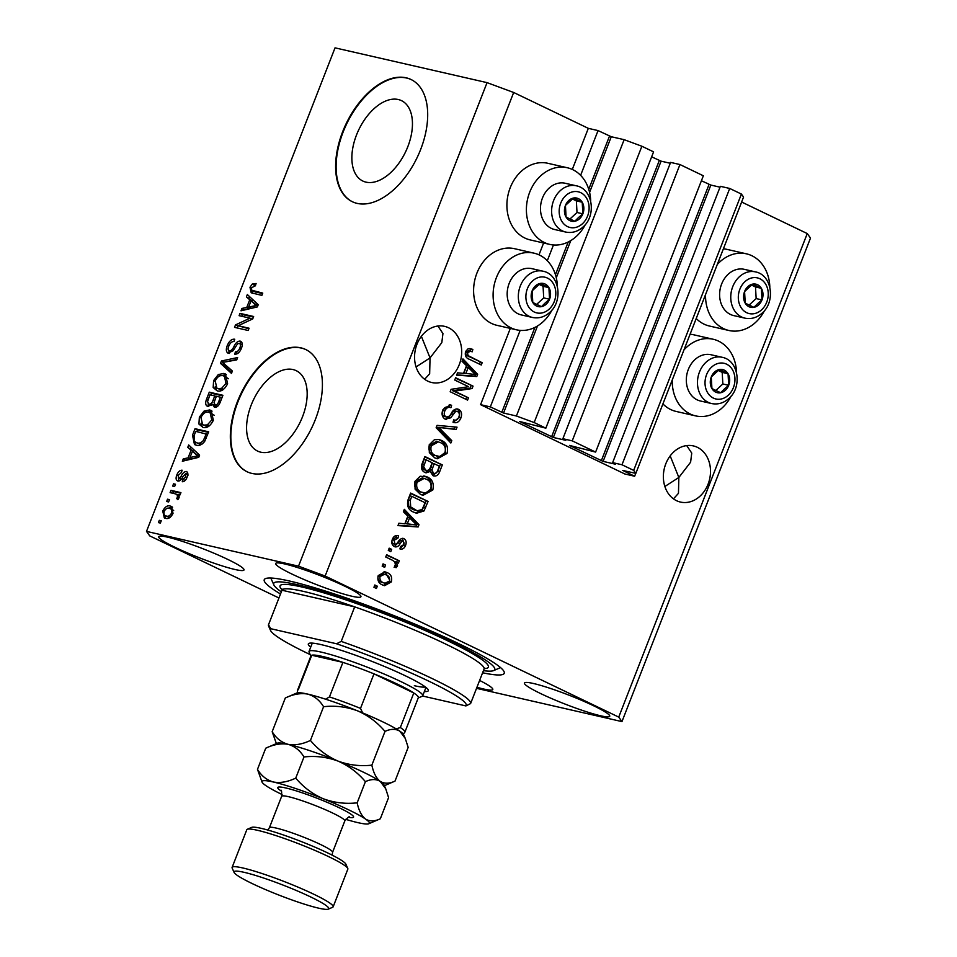 <?xml version="1.0" encoding="UTF-8"?>
<svg xmlns="http://www.w3.org/2000/svg" width="957" height="957" viewBox="0 0 957 957"><rect width="100%" height="100%" fill="white"/><g stroke="black" fill="none" stroke-linecap="round" stroke-linejoin="round"><path stroke-width="1.44" d="M490.331 406.892L480.581 404.655L624.885 474.002L634.635 476.239L622.708 470.425L635.831 473.38L633.678 470.377L621.99 464.767L612.636 462.626L615.578 464.241L603.113 461.382L569.487 445.424L595.613 452.087L572.226 440.854L562.872 438.713L565.826 440.328L553.349 437.469L519.723 421.511L545.849 428.174L534.162 422.551L516.409 415.996L503.549 413.041L490.331 406.892L520.165 330.368M545.849 428.174L653.583 151.864L641.884 146.242L624.143 139.674L611.272 136.731L598.053 130.583L580.612 175.334M553.457 244.968L547.308 260.735M598.053 130.583L588.316 128.346L572.298 169.437M543.612 242.994L538.994 254.837M510.32 328.395L480.581 404.655M624.143 139.674L516.409 415.996M641.884 146.242L534.162 422.551M670.259 163.264L661.084 161.159L651.645 156.828M572.226 440.854L679.948 164.544L670.594 162.403L562.872 438.713M679.948 164.544L703.347 175.777L595.613 452.087M720.023 187.177L710.836 185.072L701.409 180.741M635.831 473.38L743.565 197.07L741.412 194.068L729.712 188.457L720.358 186.316L612.636 462.626M729.712 188.457L621.99 464.767M741.412 194.068L633.678 470.377M635.759 473.356L634.635 476.239M398.268 99.516A44.608 25.875 -64.3 0 0 357.619 132.281A44.608 25.875 -64.3 0 0 362.835 181.04A44.608 25.875 -64.3 0 0 366.053 182.153A44.608 25.875 -64.3 0 0 406.701 149.4A44.608 25.875 -64.3 0 0 401.473 100.641A44.608 25.875 -64.3 0 0 398.268 99.516M292.986 369.546A44.608 25.875 -64.3 0 0 252.337 402.311A44.608 25.875 -64.3 0 0 257.553 451.07A44.608 25.875 -64.3 0 0 260.771 452.194A44.608 25.875 -64.3 0 0 301.419 419.429A44.608 25.875 -64.3 0 0 296.192 370.67A44.608 25.875 -64.3 0 0 292.986 369.546M300.869 347.834A67.791 39.333 -64.3 0 0 239.083 397.622A67.791 39.333 -64.3 0 0 247.014 471.729A67.791 39.333 -64.3 0 0 251.894 473.428A67.791 39.333 -64.3 0 0 313.669 423.64A67.791 39.333 -64.3 0 0 305.738 349.532A67.791 39.333 -64.3 0 0 300.869 347.834M305.989 349.652A67.791 39.333 -64.3 0 0 301.359 348.073A67.791 39.333 -64.3 0 0 239.681 397.645A67.791 39.333 -64.3 0 0 247.265 471.849M406.139 77.804A67.791 39.333 -64.3 0 0 344.364 127.592A67.791 39.333 -64.3 0 0 352.296 201.7A67.791 39.333 -64.3 0 0 357.176 203.398A67.791 39.333 -64.3 0 0 418.951 153.599A67.791 39.333 -64.3 0 0 411.02 79.503A67.791 39.333 -64.3 0 0 406.139 77.804M411.271 79.622A67.791 39.333 -64.3 0 0 406.641 78.043A67.791 39.333 -64.3 0 0 344.963 127.616A67.791 39.333 -64.3 0 0 352.547 201.819M670.175 455.891L678.848 477.471L690.607 462.195L691.744 453.104L686.719 445.591M708.084 484.158A28.806 23.267 102.9 0 0 693.358 445.914A28.806 23.267 102.9 0 0 665.785 463.834A28.806 23.267 102.9 0 0 680.511 502.078A28.806 23.267 102.9 0 0 708.084 484.158M421.367 336.326L430.04 357.906L441.811 342.63L442.947 333.55L437.911 326.026M459.276 364.593A28.806 23.267 102.9 0 0 444.55 326.349A28.806 23.267 102.9 0 0 416.977 344.269A28.806 23.267 102.9 0 0 431.703 382.513A28.806 23.267 102.9 0 0 459.276 364.593M167.774 537.2A45.757 4.857 -158.7 0 0 158.742 536.721A45.757 4.857 -158.7 0 0 186.615 552.56A45.757 4.857 -158.7 0 0 234.955 569.487A45.757 4.857 -158.7 0 0 243.999 569.965A45.757 4.857 -158.7 0 0 216.115 554.127A45.757 4.857 -158.7 0 0 167.774 537.2M476.957 687.27A45.757 4.857 -158.7 0 0 483.763 689.04A45.757 4.857 -158.7 0 0 492.795 689.519A45.757 4.857 -158.7 0 0 479.613 680.451M533.516 683.513A45.757 4.857 -158.7 0 0 524.472 683.035A45.757 4.857 -158.7 0 0 552.356 698.873A45.757 4.857 -158.7 0 0 600.697 715.8A45.757 4.857 -158.7 0 0 609.741 716.279A45.757 4.857 -158.7 0 0 581.856 700.44A45.757 4.857 -158.7 0 0 533.516 683.513M284.719 563.96A45.757 4.857 -158.7 0 0 275.676 563.482A45.757 4.857 -158.7 0 0 303.56 579.32A45.757 4.857 -158.7 0 0 351.889 596.235A45.757 4.857 -158.7 0 0 360.933 596.713A45.757 4.857 -158.7 0 0 333.048 580.875A45.757 4.857 -158.7 0 0 284.719 563.96M769.835 287.172A39.321 31.748 102.9 0 0 751.891 255.734A39.321 31.748 102.9 0 0 746.46 253.832L726.973 249.382A39.321 31.748 102.9 0 0 723.384 248.82M696.217 318.514A39.321 31.748 102.9 0 0 704.005 324.124A39.321 31.748 102.9 0 0 709.436 326.026L728.923 330.488A39.321 31.748 102.9 0 0 764.476 310.642M746.46 253.832A39.321 31.748 102.9 0 0 717.283 264.479M705.548 294.589A39.321 31.748 102.9 0 0 723.492 328.586A39.321 31.748 102.9 0 0 728.923 330.488M731.172 396.042A39.321 31.748 -77.1 0 1 695.631 415.888L676.132 411.438A39.321 31.748 -77.1 0 1 670.701 409.536A39.321 31.748 -77.1 0 1 662.914 403.914M683.98 349.879A39.321 31.748 -77.1 0 1 713.168 339.245A39.321 31.748 -77.1 0 1 718.599 341.147A39.321 31.748 -77.1 0 1 736.543 372.572M695.631 415.888A39.321 31.748 -77.1 0 1 690.2 413.986A39.321 31.748 -77.1 0 1 672.245 379.989M585.337 224.548A39.321 31.748 -77.1 0 1 549.785 244.406L530.298 239.944A39.321 31.748 -77.1 0 1 524.867 238.042A39.321 31.748 -77.1 0 1 509.04 191.101A39.321 31.748 -77.1 0 1 547.835 163.288L567.322 167.75A39.321 31.748 -77.1 0 1 572.753 169.652A39.321 31.748 -77.1 0 1 590.696 201.09M549.785 244.406A39.321 31.748 -77.1 0 1 544.354 242.504A39.321 31.748 -77.1 0 1 528.527 195.563A39.321 31.748 -77.1 0 1 567.322 167.75M557.405 286.49A39.321 31.748 102.9 0 0 539.461 255.064A39.321 31.748 102.9 0 0 534.03 253.162L514.543 248.7A39.321 31.748 102.9 0 0 475.737 276.501A39.321 31.748 102.9 0 0 491.563 323.442A39.321 31.748 102.9 0 0 496.994 325.344L516.493 329.806A39.321 31.748 102.9 0 0 552.033 309.96M534.03 253.162A39.321 31.748 102.9 0 0 495.236 280.963A39.321 31.748 102.9 0 0 511.062 327.904A39.321 31.748 102.9 0 0 516.493 329.806M482.603 672.771A128.788 13.685 -158.7 0 0 504.231 673.285A128.788 13.685 -158.7 0 0 425.745 628.701A128.788 13.685 -158.7 0 0 289.696 581.066A128.788 13.685 -158.7 0 0 264.24 579.715A128.788 13.685 -158.7 0 0 280.509 593.974M424.657 379.283L429.657 373.78L430.04 357.906L416.068 366.926M673.453 498.848L678.465 493.345L678.848 477.471L664.864 486.491M588.316 128.346L513.67 92.482L487.053 82.637L298.524 566.173L146.505 531.398L149.747 535.896L278.942 597.981M468.595 386.7L454.731 380.037L455.628 377.752L473.045 386.126L472.088 388.554L454.599 391.15L468.475 397.825L467.59 400.11L450.173 391.736L451.118 389.296L468.595 386.7M450.926 407.694C448.259 406.761 446.225 407.861 444.814 411.008C443.761 413.639 444.18 415.601 446.058 416.881C448.355 417.168 450.161 415.864 451.489 412.969C453.343 409.62 455.711 408.412 458.594 409.345C461.525 411.151 462.291 414.034 460.879 418.018C459.085 422.121 456.477 423.532 453.044 422.264L453.702 419.872C455.963 420.721 457.661 419.8 458.81 417.108C459.803 414.644 459.42 412.814 457.661 411.606L455.616 411.474L450.699 417.802L445.22 419.19C442.098 417.204 441.309 414.082 442.852 409.823L450.245 404.847L451.596 405.301L450.926 407.694L448.175 407.024M446.058 416.881L444.108 416.439L446.058 416.881M457.661 409.01L456.668 408.902C459.575 410.697 460.341 413.591 458.929 417.563L460.879 418.018M454.132 422.635L453.044 422.264M453.702 419.872L454.372 420.075L453.69 419.92M457.661 411.606L455.006 410.912M446.249 419.549L445.22 419.19M450.855 443.019L436.141 427.719L437.062 425.363L457.039 427.157L456.118 429.514L438.689 427.396L451.788 440.639L450.855 443.019M429.191 444.873L434.442 439.706L439 439.526L441.285 440.34C446.572 442.565 448.498 446.943 447.051 453.462L437.289 458.786L434.705 457.853L429.334 452.613L429.191 444.873M414.943 481.407L420.207 476.239L427.037 476.885C432.325 479.11 434.251 483.476 432.803 490.008L423.042 495.319L420.47 494.398L415.087 489.147L414.943 481.407M407.849 516.134L403.387 511.72L404.321 509.339L418.999 524.735L418.125 526.96L397.98 525.608L398.902 523.24L404.847 523.814L407.849 516.134M376.424 588.471L373.936 587.275L374.821 584.99L377.309 586.186L376.424 588.471M476.538 688.334L621.966 721.602L810.495 238.066L807.253 233.568L618.736 717.104L325.141 576.03L298.524 566.173M807.253 233.568L741.627 202.023M513.67 92.482L325.141 576.03M690.093 334.22A39.321 31.748 -77.1 0 1 693.681 334.783L713.168 339.245M382.513 584.954C378.625 583.435 377.19 580.325 378.218 575.6L384.953 571.819L387.166 572.621C390.982 574.152 392.37 577.25 391.341 581.904L384.594 585.696L382.513 584.954M384.654 567.345L382.166 566.149L383.063 563.864L385.551 565.061L384.654 567.345M392.298 560.168L385.731 557.01L386.628 554.725L399.284 560.814L398.399 563.099L396.377 562.13L397.574 565.91L396.054 567.74L394.583 566.006L395.408 564.57L394.727 561.819L392.298 560.168M390.779 551.639L388.291 550.442L389.188 548.17L391.676 549.366L390.779 551.639M394.38 546.591C391.844 545.083 391.186 542.631 392.394 539.234C393.782 536.076 395.851 534.915 398.591 535.741L397.933 538.133L395.624 537.595L392.203 539.808L394.152 540.25L394.954 544.162L396.306 544.186L397.849 542.368C399.392 539.341 401.414 538.097 403.914 538.635C406.175 540.083 406.713 542.344 405.553 545.442C404.321 548.469 402.442 549.629 399.906 548.911L400.564 546.519L403.71 544.653L403.28 541.04L401.952 541.255L400.229 543.468C398.722 546.399 396.772 547.44 394.38 546.591L395.337 546.937M397.933 538.133L394.152 540.25M391.82 541.471L393.004 543.72L396.306 544.186M403.244 538.396L402.526 538.312M403.28 541.04L400.002 540.813L394.32 546.567M413.675 512.151C408.364 510.069 406.522 505.87 408.137 499.554L410.661 493.07L428.078 501.444L423.975 510.978L416.618 513.215L413.675 512.151M424.788 472.411C421.475 470.605 420.637 467.566 422.264 463.308L424.908 456.537L442.325 464.911L439.67 471.717C438.21 475.402 435.961 476.718 432.935 475.641L430.243 471.442L426.044 472.866L424.788 472.411M433.868 475.976L432.935 475.641L437.72 471.275L439.67 471.717M466.502 365.706L462.04 361.291L462.973 358.911L477.651 374.307L476.777 376.532L456.621 375.18L457.554 372.811L463.499 373.386L466.502 365.706M465.569 351.554L468.14 348.719L472.842 349.425L472.184 351.817L470.521 351.243L467.566 352.643L467.985 355.549L482.161 362.715L481.275 365L469.456 359.318C465.987 358.181 464.695 355.597 465.569 351.554M249.968 318.155L239.106 315.666L239.992 313.382L253.641 316.504L252.696 318.932L238.197 325.727L249.071 328.215L248.186 330.488L234.549 327.366L235.494 324.925L249.968 318.155L252.134 319.195M228.544 353.36C226.127 352.367 225.708 349.748 227.276 345.525C229.249 340.943 231.75 338.85 234.74 339.233L234.034 341.553C231.917 341.386 230.17 342.905 228.795 346.087C227.742 348.731 227.945 350.382 229.393 351.063C231.247 350.74 232.814 349.114 234.118 346.171C235.865 342.666 237.886 340.979 240.171 341.099C242.444 341.972 242.863 344.388 241.427 348.324C239.669 352.475 237.432 354.425 234.716 354.15L235.434 351.829C237.216 352.009 238.676 350.74 239.8 348.037C240.793 345.561 240.614 344.006 239.25 343.372L237.587 343.778L233.125 350.717L227.957 353.157M242.277 344.807L239.25 343.372M231.462 373.397L220.517 363.361L221.438 360.992L237.635 357.547L236.726 359.892L222.61 362.416L232.384 371.029L231.462 373.397M213.614 380.563L218.28 374.57L223.818 373.421L225.433 373.972L227.599 383.781C224.572 389.583 221.103 391.939 217.203 390.875L213.172 387.513L213.614 380.563L215.086 381.269M199.367 417.108L204.032 411.115L209.583 409.955L211.186 410.505L213.351 420.314C210.325 426.116 206.856 428.473 202.956 427.408L198.924 424.047L199.367 417.108L200.838 417.814M191.089 450.197L187.763 447.35L188.696 444.969L199.594 455.113L198.733 457.338L182.344 461.25L183.277 458.87L188.098 457.877L191.089 450.197L193.577 451.393L187.763 447.35M160.369 523.06L158.419 522.618L159.317 520.333L161.255 520.775L160.369 523.06M487.053 82.637L335.034 47.85L146.505 531.398M165.597 518.347L164.317 517.916L162.75 511.014C164.963 506.803 167.475 505.152 170.286 506.05L171.482 506.456L173.026 513.371C170.848 517.534 168.372 519.196 165.597 518.347M168.599 501.935L166.662 501.492L167.547 499.207L169.497 499.65L168.599 501.935M175.251 493.824L170.107 492.64L170.992 490.355L180.921 492.628L180.024 494.913L178.445 494.554L179.15 497.652L177.787 499.686L176.698 498.501L177.476 496.994L177.117 494.685L175.251 493.824L179.174 495.678M174.617 486.527L172.667 486.084L173.552 483.799L175.502 484.242L174.617 486.527M177.918 481.06C175.956 480.342 175.586 478.297 176.818 474.923C178.181 471.729 179.952 470.162 182.129 470.21L181.423 472.531L178.181 475.414L178.564 478.727L181.052 476.383C182.536 473.26 184.27 471.622 186.28 471.466C188.027 472.196 188.302 474.098 187.129 477.184C185.909 480.223 184.282 481.754 182.273 481.742L182.978 479.421L185.682 476.945L185.586 473.799L182.919 476.765C181.471 479.78 179.808 481.215 177.918 481.06L177.392 480.881M188.242 475.055L185.586 473.799M196.149 445.125L194.486 444.562L192.513 435.184L195.037 428.7L208.674 431.822L204.642 441.464C201.748 444.921 198.912 446.153 196.149 445.125M208.052 406.498C205.48 405.708 205.013 403.184 206.64 398.937L209.284 392.167L222.921 395.289L220.266 402.107C218.818 405.792 216.88 407.538 214.488 407.347L212.586 404.237L207.334 406.258M249.741 299.768L246.416 296.921L247.337 294.541L258.246 304.685L257.373 306.91L240.997 310.81L241.918 308.441L246.75 307.448L249.741 299.768L252.229 300.965L246.416 296.921M251.691 290.234L262.768 293.105L261.871 295.378L251.201 292.794L249.992 287.256L252.289 284.038L256.093 283.487L255.375 285.808L251.547 287.722L251.691 290.234L254.67 291.753M621.966 721.602L618.736 717.104M161.099 521.194L159.317 520.333M164.054 511.636L162.75 511.014M168.145 508.203L172.583 507.21M172.475 507.102L170.286 506.05M165.705 518.371L164.592 515.153M168.875 517.235L165.358 515.691L170.119 517.378M173.672 510.404L169.401 508.334C167.499 507.605 165.752 508.622 164.149 511.397C163.575 514.316 164.317 515.859 166.386 516.05C168.288 516.768 170.035 515.751 171.626 512.988C172.212 510.069 171.47 508.514 169.401 508.334M172.93 513.61L171.626 512.988M169.329 500.068L167.547 499.207M172.822 493.262L173.48 491.551L170.992 490.355M173.48 491.551L180.694 493.202M178.205 499.231L176.698 498.501M179.103 497.772L177.476 496.994M179.605 495.882L177.739 495.02M175.346 484.649L173.552 483.799M178.122 475.557L176.818 474.923M181.363 479.218L179.665 478.404M185.957 473.954L187.656 472.734M185.168 480.474L182.978 479.421M186.974 477.567L185.682 476.945M187.787 474.863L185.873 473.93M178.911 481.096L178.612 478.775M190.252 448.546L190.862 446.991M185.61 460.473L183.277 458.87M185.766 460.066L190.587 459.073L188.098 457.877M190.587 459.073L191.005 457.984M199.104 456.369L192.393 451.321L189.988 457.494L197.74 455.903L192.393 451.321M189.988 457.494L192.477 458.69L198.721 457.338M198.051 455.484L195.563 454.288M199.044 456.537L197.74 455.903M193.984 435.89L192.513 435.184M196.855 431.607L197.525 429.896L195.037 428.7M197.525 429.896L208.459 432.397M195.85 445.053L193.924 441.045M207.657 434.442L195.742 431.356L194.211 435.268L194.056 441.213L198.039 443.522L201.975 444.192M206.15 438.306L204.69 437.6L206.198 433.748M204.702 441.368L203.207 440.651L204.69 437.6M199.546 444.036L197.058 442.852C198.996 443.629 201.042 442.9 203.207 440.651M195.551 442.325L197.058 442.852M206.293 412.204L204.032 411.115M206.521 412.311L212.071 411.151L209.583 409.955M202.896 427.396L201.413 425.243L198.924 424.047M201.413 425.243L200.982 423.293M213.208 420.673L211.76 419.967L210.157 412.754L208.662 412.24C205.791 411.414 203.219 413.161 200.97 417.455L202.597 424.693L208.59 426.403M214.224 415.278L210.157 412.754M209.38 425.865L207.346 424.884L211.76 419.967M206.377 426.332L203.889 425.135L207.346 424.884M202.597 424.693L203.889 425.135M211.102 395.074L211.772 393.363L209.284 392.167M211.772 393.363L222.694 395.863M215.481 407.383L215.074 405.433L212.586 404.237M208.805 406.593L208.124 403.842M211.425 405.409L208.447 404.045L211.557 405.433M216.928 405.864L217.729 406.223M220.433 397.203L216.366 396.27L214.045 402.586L215.146 405.014C216.856 405.074 218.136 403.722 218.986 400.947L220.433 397.203L221.904 397.909M214.763 395.911L209.99 394.81L207.525 401.593L208.937 404.213C210.731 404.356 212.131 402.993 213.124 400.122L214.763 395.911L216.234 396.617M220.541 375.658L218.28 374.57M220.768 375.766L226.307 374.618L223.818 373.421M217.143 390.851L215.66 388.709L213.172 387.513M215.66 388.709L215.217 386.76M227.455 384.14L225.996 383.434L224.405 376.209L222.909 375.694C220.026 374.881 217.466 376.615 215.217 380.91L216.832 388.147L222.837 389.87M228.472 378.733L224.405 376.209M223.627 389.332L221.593 388.351L225.996 383.434M220.624 389.786L218.136 388.602L221.593 388.351M216.832 388.147L218.136 388.602M231.773 372.596L223.005 364.545L220.517 363.361M223.005 364.545L223.543 363.146M223.902 362.225L221.438 360.992M223.926 362.189L236.905 359.425M228.735 346.231L227.276 345.525M233.245 341.565L234.226 340.907M239.429 343.431L241.762 342.235M237.791 353.432L235.434 351.829M241.26 348.743L239.8 348.037M229.441 353.42L228.807 350.8M241.822 316.288L242.48 314.578L239.992 313.382M242.48 314.578L253.414 317.078M248.856 328.789L238.197 325.727M237.252 327.988L237.982 326.122L235.494 324.925M248.904 298.117L249.514 296.562M244.25 310.044L241.918 308.441M244.406 309.637L249.239 308.644L246.75 307.448M249.239 308.644L249.657 307.556M257.756 305.941L251.045 300.881L248.641 307.065L256.392 305.474L251.045 300.881M248.641 307.065L251.129 308.262L257.373 306.91M256.691 305.056L254.203 303.859M257.696 306.108L256.392 305.474M254.179 285.712L254.777 285.234L252.289 284.038M254.777 285.234L255.698 284.779M254.179 291.43L262.541 293.679M252.648 293.273L251.942 290.426M251.464 287.961L249.992 287.256M374.666 585.397L377.309 586.186M375.371 585.732L374.642 587.61M384.044 571.676L387.166 572.621M385.216 572.166L389.762 580.217M389.631 580.743L389.391 581.461L391.341 581.904M389.391 581.461L383.566 585.397M384.523 574.26L382.573 573.817L378.051 576.078C377.62 579.2 378.721 581.222 381.329 582.167L385.037 583.256L389.547 580.983C389.989 577.861 388.901 575.839 386.281 574.906L384.523 574.26L380.001 576.533C379.57 579.643 380.659 581.677 383.279 582.61L385.037 583.256M380.001 576.533L377.967 576.329M381.329 582.167L383.279 582.61M382.896 564.271L385.551 565.061M383.601 564.618L382.872 566.484M386.461 555.144L399.284 560.814M397.346 560.371L396.617 562.238M394.631 561.723L396.377 562.13M395.552 563.434L395.624 565.455L397.574 565.91M395.624 565.455L394.105 567.286M389.02 548.576L391.676 549.366M389.726 548.911L388.997 550.789M396.581 535.501L395.983 537.678M393.004 543.72L394.356 543.743L393.004 543.72M402.239 538.336L404.117 543.205M403.938 543.983L403.603 545L405.553 545.442M403.603 545L399.966 548.684M401.33 540.597L400.002 540.813L401.33 540.597M403.878 510.476L417.049 524.292L418.999 524.735M417.049 524.292L416.175 526.517L418.125 526.96M416.175 526.517L398.1 525.309M409.584 517.869L407.646 517.426L405.23 523.599L416.75 524.974L409.584 517.869L407.18 524.041M410.505 493.489L428.078 501.444M426.128 501.001L422.025 510.536L423.975 510.978M422.025 510.536L415.625 512.94M411.809 496.336L409.859 495.893L408.328 499.805L408.735 506.516L412.646 509.435L417.132 510.799L422.085 509.543L425.147 502.748L411.809 496.336L410.278 500.26L410.685 506.959L417.132 510.799M412.646 509.435L414.596 509.878M408.735 506.516L410.685 506.959M408.328 499.805L410.278 500.26M423.795 475.904L427.037 476.885M425.087 476.43C430.375 478.656 432.301 483.034 430.853 489.553L432.803 490.008M430.853 489.553L422.097 495.056M424.118 478.428L422.169 477.986L415.039 481.921C413.998 486.814 415.47 490.068 419.465 491.695L425.721 493.07L430.77 489.039C431.822 484.027 430.279 480.725 426.128 479.146L424.118 478.428L416.989 482.364C415.948 487.257 417.419 490.522 421.403 492.137L423.449 492.867M419.465 491.695L421.403 492.137M415.039 481.921L416.989 482.364M424.741 456.956L442.325 464.911M440.376 464.456L437.72 471.275M425.075 472.531L428.293 470.988L430.243 471.442M423.724 469.672L425.662 470.114C427.946 470.928 429.561 469.863 430.518 466.944L432.157 462.733L426.056 459.803L423.64 466.645L425.662 470.114L423.724 469.672L421.69 466.203L423.64 466.645M426.056 459.803L424.107 459.348L421.69 466.203M431.595 472.782L433.545 473.225C435.686 473.894 437.158 472.806 437.935 469.947L439.395 466.215L434.191 463.714L431.918 470.066L433.545 473.225L430.255 471.598M434.191 463.714L432.241 463.26L429.968 469.624L430.172 471.418M429.968 469.624L431.918 470.066M422.336 463.882L424.286 464.324M438.043 439.371L441.285 440.34M439.335 439.897C444.622 442.122 446.548 446.5 445.101 453.02L447.051 453.462M445.101 453.02L436.344 458.523M438.366 441.895L436.416 441.452L429.286 445.388C428.234 450.28 429.717 453.534 433.7 455.149L439.969 456.537L445.005 452.505C446.07 447.493 444.527 444.192 440.364 442.613L438.366 441.895L431.236 445.83C430.183 450.723 431.667 453.977 435.65 455.604L437.696 456.333M433.7 455.149L435.65 455.604M429.286 445.388L431.236 445.83M454.994 426.978L454.18 429.071L456.118 429.514M454.18 429.071L438.689 427.396M436.739 426.954L449.838 440.196L451.788 440.639M449.838 440.196L449.347 441.452M449.252 404.691L451.596 405.301M449.646 404.859L449 407.203M448.989 407.251C446.321 406.318 444.275 407.419 442.864 410.553L444.814 411.008M442.864 410.553C441.811 413.197 442.23 415.147 444.108 416.439M458.929 417.563L453.199 422.324M455.711 411.163L453.666 411.032L455.616 411.474M453.666 411.032L448.749 417.348L450.699 417.802M448.749 417.348L445.268 419.214M455.46 378.171L473.045 386.126M471.095 385.683L470.138 388.111L472.088 388.554M470.138 388.111L452.649 390.707L454.599 391.15M452.649 390.707L468.475 397.825M466.526 397.382L465.796 399.248M462.53 360.047L475.701 373.864L477.651 374.307M475.701 373.864L474.828 376.089L476.777 376.532M474.828 376.089L456.74 374.881M468.236 367.44L466.286 366.986L463.882 373.17L475.402 374.546L468.236 367.44L465.832 373.613M469.815 348.527L472.842 349.425M470.892 348.982L470.282 351.183M470.521 351.243L468.571 350.8L465.616 352.188L467.566 352.643M465.616 352.188L466.035 355.107L467.985 355.549M466.035 355.107L482.161 362.715M480.211 362.272L479.493 364.138M579.547 218.758A11.867 9.582 102.9 0 0 582.861 213.83A11.867 9.582 102.9 0 0 582.215 202.226A11.867 9.582 102.9 0 0 573.506 198.039A11.867 9.582 102.9 0 0 565.443 205.456A11.867 9.582 102.9 0 0 566.077 217.072A11.867 9.582 102.9 0 0 574.786 221.258A11.867 9.582 102.9 0 0 579.547 218.758M578.566 217.478L582.861 213.83L582.215 202.226L573.506 198.039L565.443 205.456L566.077 217.072L574.786 221.258L578.566 217.478M576.317 185.802L565.168 183.254A23.722 19.152 102.9 0 0 549.079 188.146A23.722 19.152 102.9 0 0 540.705 212.203A23.722 19.152 102.9 0 0 554.593 229.513L565.743 232.061A23.722 19.152 -77.1 0 1 551.854 214.763A23.722 19.152 -77.1 0 1 560.228 190.694A23.722 19.152 -77.1 0 1 576.317 185.802C592.862 188.828 596.594 215.612 583.028 226.988C577.849 231.618 572.083 233.305 565.743 232.061M569.953 218.997L577.011 212.49L576.365 200.886L572.358 198.96M576.365 200.886L582.215 202.226M577.011 212.49L582.861 213.83M758.686 304.852A11.867 9.582 102.9 0 0 761.999 299.912A11.867 9.582 102.9 0 0 761.353 288.308A11.867 9.582 102.9 0 0 752.645 284.121A11.867 9.582 102.9 0 0 744.582 291.55A11.867 9.582 102.9 0 0 745.216 303.154A11.867 9.582 102.9 0 0 753.925 307.341A11.867 9.582 102.9 0 0 758.686 304.852M757.705 303.572L761.999 299.912L761.353 288.308L752.645 284.121L744.582 291.55L745.216 303.154L753.925 307.341L757.705 303.572M755.456 271.884L744.307 269.336A23.722 19.152 102.9 0 0 728.217 274.228A23.722 19.152 102.9 0 0 719.843 298.297A23.722 19.152 102.9 0 0 733.732 315.595L744.881 318.143A23.722 19.152 -77.1 0 1 730.992 300.845A23.722 19.152 -77.1 0 1 739.366 276.776A23.722 19.152 -77.1 0 1 755.456 271.884C772 274.91 775.732 301.694 762.167 313.071C756.975 317.7 751.221 319.399 744.881 318.143M749.092 305.08L756.15 298.572L755.504 286.968L751.496 285.042M755.504 286.968L761.353 288.308M756.15 298.572L761.999 299.912M725.382 390.253A11.867 9.582 102.9 0 0 728.696 385.324A11.867 9.582 102.9 0 0 728.05 373.708A11.867 9.582 102.9 0 0 719.341 369.522A11.867 9.582 102.9 0 0 711.278 376.95A11.867 9.582 102.9 0 0 711.924 388.554A11.867 9.582 102.9 0 0 720.633 392.741A11.867 9.582 102.9 0 0 725.382 390.253M724.401 388.973L728.696 385.324L728.05 373.708L719.341 369.522L711.278 376.95L711.924 388.554L720.633 392.741L724.401 388.973M722.164 357.296L711.015 354.748A23.722 19.152 102.9 0 0 694.926 359.629A23.722 19.152 102.9 0 0 686.552 383.697A23.722 19.152 102.9 0 0 700.428 400.995L711.577 403.543A23.722 19.152 -77.1 0 1 697.701 386.245A23.722 19.152 -77.1 0 1 706.075 362.189A23.722 19.152 -77.1 0 1 722.164 357.296C738.696 360.322 742.441 387.107 728.875 398.483C723.683 403.112 717.917 404.799 711.577 403.543M715.788 390.48L722.846 383.984L722.2 372.369L718.205 370.443M722.2 372.369L728.05 373.708M722.846 383.984L728.696 385.324M546.244 304.17A11.867 9.582 102.9 0 0 549.557 299.23A11.867 9.582 102.9 0 0 548.911 287.626A11.867 9.582 102.9 0 0 540.203 283.439A11.867 9.582 102.9 0 0 532.14 290.868A11.867 9.582 102.9 0 0 532.786 302.472A11.867 9.582 102.9 0 0 541.495 306.659A11.867 9.582 102.9 0 0 546.244 304.17M545.263 302.89L549.557 299.23L548.911 287.626L540.203 283.439L532.14 290.868L532.786 302.472L541.495 306.659L545.263 302.89M543.026 271.214L531.877 268.654A23.722 19.152 102.9 0 0 515.787 273.546A23.722 19.152 102.9 0 0 507.413 297.615A23.722 19.152 102.9 0 0 521.29 314.913L532.439 317.461A23.722 19.152 -77.1 0 1 518.562 300.163A23.722 19.152 -77.1 0 1 526.936 276.095A23.722 19.152 -77.1 0 1 543.026 271.214C559.558 274.24 563.302 301.012 549.737 312.401C544.545 317.03 538.779 318.717 532.439 317.461M536.65 304.398L543.708 297.902L543.062 286.287L539.066 284.361M543.062 286.287L548.911 287.626M543.708 297.902L549.557 299.23M310.69 647.195A64.394 6.843 21.3 0 1 308.932 643.379A64.394 6.843 21.3 0 1 321.05 644.599A64.394 6.843 21.3 0 1 386.03 667.125A64.394 6.843 21.3 0 1 428.246 689.889A64.394 6.843 21.3 0 1 424.37 691.516M341.218 641.405L336.541 643.762A105.067 11.161 -158.7 0 1 465.915 705.931L470.593 703.586L484.063 669.039L470.593 703.562A108.452 11.52 21.3 0 1 470.593 703.586A108.452 11.52 21.3 0 0 341.218 641.405L354.676 606.87A108.452 11.52 -158.7 0 0 303.393 591.378A108.452 11.52 -158.7 0 0 281.968 590.23L268.498 624.777L281.968 590.242A108.452 11.52 -158.7 0 0 281.968 590.242A108.452 11.52 -158.7 0 0 281.956 590.254L282.04 589.045M483.429 670.654A118.62 12.608 -158.7 0 0 493.633 670.594A118.62 12.608 -158.7 0 0 427.97 630.914A118.62 12.608 -158.7 0 0 297.16 584.655A118.62 12.608 -158.7 0 0 273.858 584.906A118.62 12.608 -158.7 0 0 281.334 591.857M270.556 630.484L268.63 626.153A108.452 11.52 21.3 0 1 268.498 624.777L270.735 628.701A105.067 11.161 -158.7 0 0 270.556 630.484A105.067 11.161 -158.7 0 0 310.164 654.576M336.541 643.762L270.735 628.701M465.915 705.931L422.551 696.014M414.333 685.702A61.009 6.484 -158.7 0 0 425.387 686.994M484.816 668.106L484.063 669.039A108.452 11.52 -158.7 0 0 354.676 606.87L281.968 590.23M310.846 656.119L309.111 652.207A61.009 6.484 21.3 0 1 309.039 651.442A61.009 6.484 21.3 0 1 321.085 652.076A61.009 6.484 21.3 0 1 385.539 674.637A61.009 6.484 21.3 0 1 422.719 695.763A61.009 6.484 21.3 0 1 422.133 696.277L418.209 697.976M396.186 728.851L400.325 727.535A57.623 6.125 21.3 0 1 404.871 732.201L418.329 697.665A57.623 6.125 -158.7 0 0 413.783 692.988A57.623 6.125 -158.7 0 0 373.984 673.86A57.623 6.125 -158.7 0 0 342.917 662.376A57.623 6.125 -158.7 0 0 322.353 656.418A57.623 6.125 -158.7 0 0 311.743 655.234A57.623 6.125 -158.7 0 0 310.965 655.808L297.507 690.344A57.623 6.125 21.3 0 1 298.273 689.77L311.743 655.234L342.917 662.376L329.459 696.911A57.623 6.125 21.3 0 1 360.514 708.395L362.571 712.738M400.325 727.535L413.783 692.988L373.984 673.86L360.514 708.395M325.583 699.184L329.459 696.911M247.313 829.276L251.655 827.398A50.841 5.407 21.3 0 1 261.225 828.355A50.841 5.407 21.3 0 1 312.532 846.132A50.841 5.407 21.3 0 1 345.848 864.111L347.774 868.442A54.226 5.766 -158.7 0 0 312.233 849.266A54.226 5.766 -158.7 0 0 257.517 830.305A54.226 5.766 -158.7 0 0 247.313 829.276A54.226 5.766 -158.7 0 0 246.798 829.731L232.108 867.413A54.226 5.766 21.3 0 1 242.827 867.975A54.226 5.766 21.3 0 1 300.103 888.036A54.226 5.766 21.3 0 1 333.156 906.805A54.226 5.766 21.3 0 1 332.641 907.272L328.287 909.15A50.841 5.407 -158.7 0 0 300.151 892.139A50.841 5.407 -158.7 0 0 244.083 872.317A50.841 5.407 -158.7 0 0 234.094 872.425A50.841 5.407 -158.7 0 0 267.422 890.405A50.841 5.407 -158.7 0 0 318.729 908.181A50.841 5.407 -158.7 0 0 328.287 909.15M333.156 906.805L347.846 869.135A54.226 5.766 -158.7 0 0 347.774 868.442M385.001 731.423C390.612 728.744 395.552 728.66 399.799 731.148L405.29 738.481L408.161 747.381L395.014 781.103C389.403 783.783 384.463 783.867 380.216 781.379C376.268 778.268 373.481 772.861 371.854 765.145L385.001 731.423C377.333 722.344 368.17 715.477 357.499 710.824C346.458 706.768 335.141 705.405 323.574 706.721L310.427 740.443C302.412 744.247 294.959 745.539 288.081 744.331C281.43 742.441 276.13 738.23 272.171 731.698L285.318 697.976L296.826 693A57.623 6.125 -158.7 0 1 307.664 694.088C314.303 695.978 319.614 700.189 323.574 706.721M371.854 765.145C360.275 766.461 348.97 765.098 337.917 761.054C327.258 756.401 318.083 749.534 310.427 740.443M285.318 697.976C293.332 694.172 300.773 692.88 307.664 694.088A57.623 6.125 21.3 0 1 357.499 710.824A57.623 6.125 -158.7 0 1 399.799 731.148A57.623 6.125 -158.7 0 1 403.567 734.617L405.29 738.481M272.171 731.698L276.382 743.601M384.367 785.709L395.014 781.103M288.081 744.331A57.623 6.125 -158.7 0 0 277.231 743.23L265.723 748.207C273.738 744.402 281.191 743.111 288.081 744.331C294.696 746.209 299.996 750.42 303.991 756.963C315.559 755.647 326.875 757.011 337.917 761.054A57.623 6.125 -158.7 0 0 288.081 744.331M385.707 788.712L383.984 784.86A57.623 6.125 -158.7 0 0 380.216 781.379A57.623 6.125 -158.7 0 0 337.917 761.054C348.587 765.708 357.751 772.586 365.407 781.666C371.029 778.986 375.969 778.89 380.216 781.379L385.707 788.712L388.578 797.612L380.324 818.773C374.713 821.453 369.773 821.549 365.526 819.06A57.623 6.125 -158.7 0 0 323.227 798.736A57.623 6.125 -158.7 0 0 273.391 782.013A57.623 6.125 -158.7 0 0 262.074 782.132A57.623 6.125 -158.7 0 0 265.843 785.601A57.623 6.125 -158.7 0 0 282.064 794.525M345.716 819.336A57.623 6.125 -158.7 0 0 357.978 822.661A57.623 6.125 -158.7 0 0 368.816 823.75A57.623 6.125 -158.7 0 0 365.526 819.06C361.579 815.95 358.791 810.531 357.164 802.827C345.585 804.143 334.268 802.779 323.227 798.736C312.568 794.083 303.393 787.216 295.737 778.125C287.722 781.929 280.281 783.221 273.391 782.013C266.764 780.134 261.464 775.924 257.481 769.368L262.074 782.132M368.816 823.75L380.324 818.773M257.481 769.368L265.723 748.207M295.737 778.125L303.991 756.963M357.164 802.827L365.407 781.666M234.094 872.425L232.168 868.095A54.226 5.766 21.3 0 1 232.108 867.413M609.501 136.085L588.758 189.295M568.207 242.001L555.455 274.707M534.903 327.414L501.767 412.395M611.272 136.731L589.584 192.357M570.791 240.59L556.292 277.769M537.487 325.99L503.549 413.041M659.301 160.501L551.579 436.811M661.084 161.159L553.349 437.469M709.065 184.414L601.331 460.724M710.836 185.072L603.113 461.382M182.679 477.16L181.052 476.383M196.939 457.709L194.45 456.513M208.112 399.631L206.64 398.937M220.445 401.653L218.986 400.947M214.595 400.827L213.124 400.122M235.458 346.805L234.118 346.171M255.591 307.281L253.103 306.084M255.89 292.148L253.402 290.952M398.279 543.026L400.229 543.468M423.712 507.186L425.662 507.641M430.674 467.303L432.624 467.746M439.825 427.396L441.775 427.839M439.107 429.238L441.057 429.681M451.142 413.962L453.092 414.417M468.26 356.518L470.21 356.973M582.478 223.711A18.303 14.774 102.9 0 0 586.593 198.195A18.303 14.774 102.9 0 0 565.814 195.575A18.303 14.774 102.9 0 0 561.699 221.103A18.303 14.774 102.9 0 0 582.478 223.711M761.616 309.805A18.303 14.774 102.9 0 0 765.732 284.277A18.303 14.774 102.9 0 0 744.953 281.657A18.303 14.774 102.9 0 0 740.838 307.185A18.303 14.774 102.9 0 0 761.616 309.805M728.313 395.205A18.303 14.774 102.9 0 0 732.428 369.677A18.303 14.774 102.9 0 0 711.661 367.069A18.303 14.774 102.9 0 0 707.546 392.585A18.303 14.774 102.9 0 0 728.313 395.205M549.174 309.123A18.303 14.774 102.9 0 0 553.29 283.595A18.303 14.774 102.9 0 0 532.523 280.987A18.303 14.774 102.9 0 0 528.408 306.503A18.303 14.774 102.9 0 0 549.174 309.123M282.088 589.763A111.849 11.891 21.3 0 1 302.137 587.048A111.849 11.891 21.3 0 1 431.966 633.534A111.849 11.891 21.3 0 1 484.29 668.596M281.31 791.068A40.672 4.318 21.3 0 1 285.832 787.982A40.672 4.318 21.3 0 1 336.84 806.631A40.672 4.318 21.3 0 1 348.611 817.302M267.804 830.054L269.419 827.697A33.89 3.601 21.3 0 1 276.106 828.056A33.89 3.601 21.3 0 1 311.922 840.593A33.89 3.601 21.3 0 1 332.569 852.328L344.807 820.927A33.89 3.601 -158.7 0 0 324.16 809.191A33.89 3.601 -158.7 0 0 288.356 796.655A33.89 3.601 -158.7 0 0 281.657 796.296C281.753 791.499 281.478 789.537 280.832 790.41L280.832 790.41M176.327 494.195L178.815 495.391M395.373 544.318L393.435 543.863M402.993 540.944L401.043 540.502M493.633 670.594L500.559 667.603M273.858 584.906L270.795 578.028M422.719 695.763L425.961 687.437M309.039 651.442L312.281 643.116M297.352 692.844L297.507 690.344M403.292 734.139L404.871 732.201M269.419 827.697L281.657 796.296M332.569 852.328L332.163 855.139M349.413 817.146C349.532 816.07 347.989 817.326 344.807 820.927"/></g></svg>
